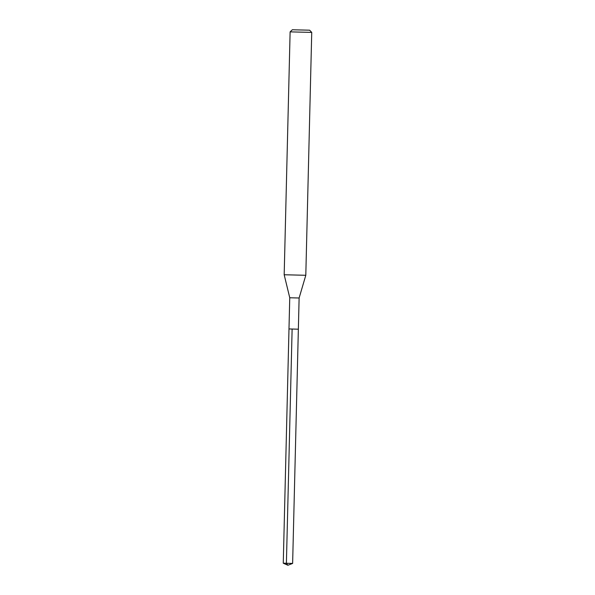 <?xml version="1.0" encoding="UTF-8"?>
<svg xmlns="http://www.w3.org/2000/svg" width="595" height="595" viewBox="0 0 595 595"><rect width="100%" height="100%" fill="white"/><g stroke="black" fill="none" stroke-linecap="round" stroke-linejoin="round"><path stroke-width="0.89" d="M287.898 565.25L283.265 563.197L292.628 563.428L287.898 565.25L286.396 563.309L292.123 329.072M309.631 30.189L292.331 29.765L309.631 30.189L311.735 32.398L290.115 31.87L284.179 274.756L305.8 275.284L299.121 297.998L289.75 297.768L288.984 328.961L298.355 329.191L289.252 328.953M290.115 31.87L292.331 29.765M305.8 275.284L311.735 32.398M289.75 297.768L284.179 274.756M288.984 328.961L283.265 563.197M299.121 297.998L292.628 563.42"/></g></svg>
